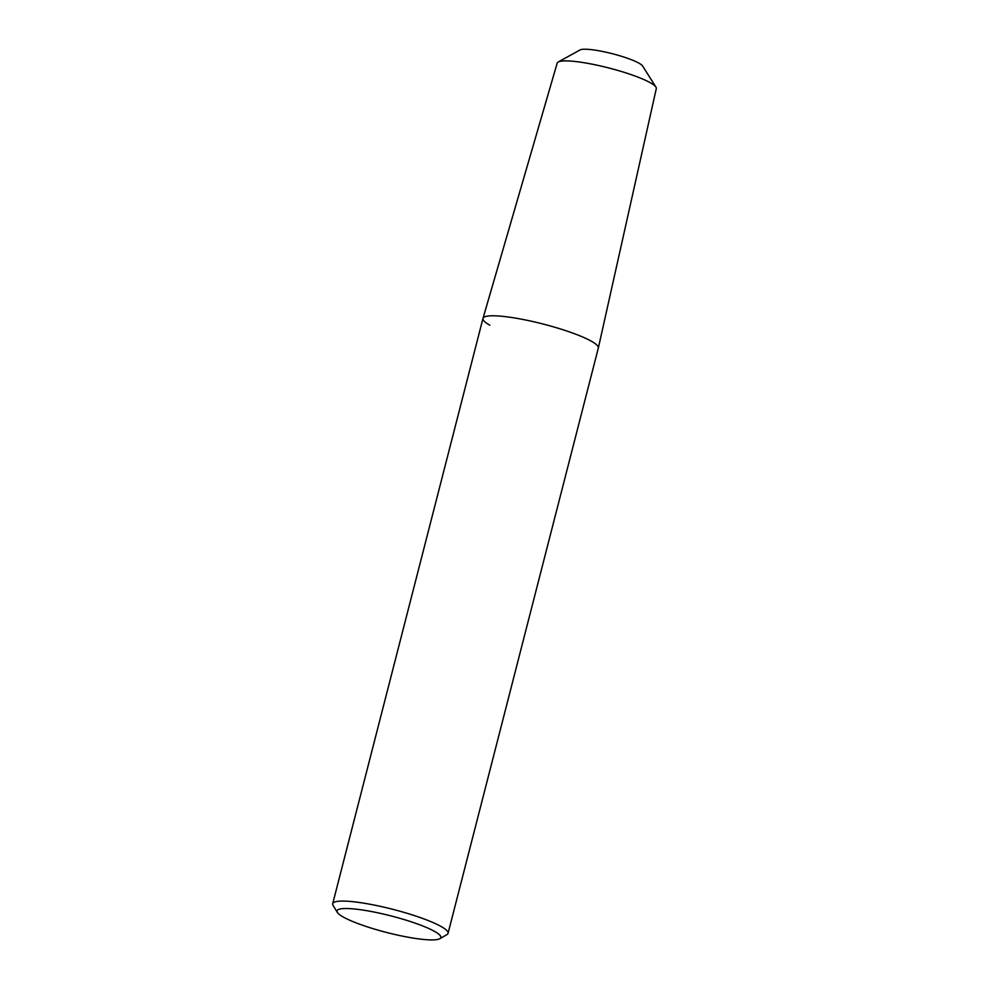 <?xml version="1.0" encoding="UTF-8"?>
<svg xmlns="http://www.w3.org/2000/svg" width="989" height="989" viewBox="0 0 989 989"><rect width="100%" height="100%" fill="white"/><g stroke="black" fill="none" stroke-linecap="round" stroke-linejoin="round"><path stroke-width="1.48" d="M439.796 938.709L446.904 934.63A59.55 9.519 -165.6 0 0 448.054 933.332A59.55 9.519 -165.6 0 0 441.181 926.545A59.55 9.519 -165.6 0 0 377.39 905.714A59.55 9.519 -165.6 0 0 332.7 903.711A59.55 9.519 -165.6 0 0 333.083 905.405L337.348 912.414A53.591 8.567 14.4 0 1 373.15 911.858A53.591 8.567 14.4 0 1 434.641 931.44A53.591 8.567 14.4 0 1 439.796 938.709A53.591 8.567 14.4 0 1 396.453 934.84A53.591 8.567 14.4 0 1 343.195 916.988A53.591 8.567 14.4 0 1 337.348 912.414M489.852 325.208A59.55 9.519 14.4 0 1 482.991 318.384A59.55 9.519 14.4 0 1 527.669 320.424A59.55 9.519 14.4 0 1 591.459 341.267A59.55 9.519 14.4 0 1 598.333 348.041L448.054 933.332M591.459 341.267A59.55 9.519 14.4 0 1 598.345 347.992L656.3 88.565A51.168 8.184 14.4 0 0 655.93 87.106A51.168 8.184 14.4 0 0 650.379 82.779A51.168 8.184 14.4 0 0 599.668 65.769A51.168 8.184 14.4 0 0 558.204 62.01A51.168 8.184 14.4 0 0 557.178 63.123L482.991 318.384A59.55 9.519 14.4 0 1 527.805 320.448A59.55 9.519 14.4 0 1 591.459 341.267M655.93 87.106L642.603 65.991A32.748 5.242 -165.6 0 0 639.055 63.222A32.748 5.242 -165.6 0 0 606.591 52.33A32.748 5.242 -165.6 0 0 580.061 49.932L558.204 62.01M332.7 903.711L482.978 318.421"/></g></svg>
